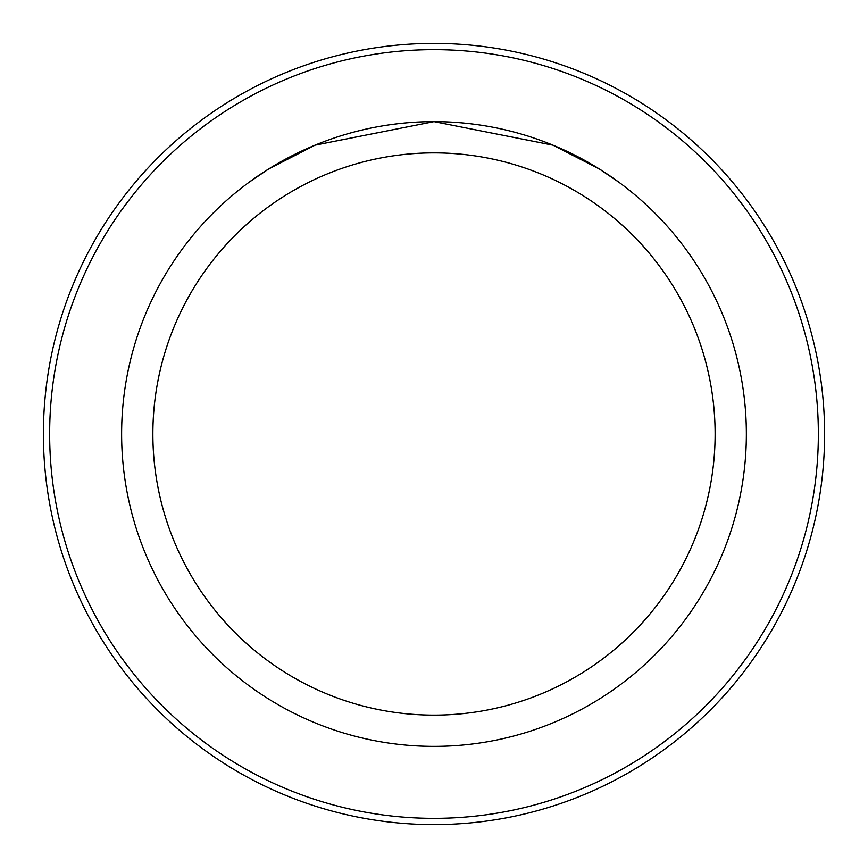 <?xml version="1.0" encoding="UTF-8"?>
<svg xmlns="http://www.w3.org/2000/svg" width="868" height="868" viewBox="0 0 868 868"><rect width="100%" height="100%" fill="white"/><g stroke="black" fill="none" stroke-linecap="round" stroke-linejoin="round"><path stroke-width="1.3" d="M49.65 434A384.35 384.35 0 0 0 626.175 766.856A384.35 384.35 0 0 0 626.175 101.144A384.35 384.35 0 0 0 49.65 434M43.4 434A390.6 390.6 0 0 1 629.3 95.73A390.6 390.6 0 0 1 629.3 772.27A390.6 390.6 0 0 1 43.4 434M121.618 434A312.382 312.382 0 0 1 590.186 163.477A312.382 312.382 0 0 1 590.186 704.523A312.382 312.382 0 0 1 121.618 434M152.866 434A281.134 281.134 0 0 1 574.562 190.537A281.134 281.134 0 0 1 574.562 677.463A281.134 281.134 0 0 1 152.866 434M619.079 182.356L599.441 169.032L553.014 145.184L434.022 121.618L315.073 145.14L268.581 169.01L248.921 182.356L268.559 169.032L314.986 145.184L433.978 121.618L552.927 145.14L599.419 169.01L619.079 182.356"/></g></svg>
